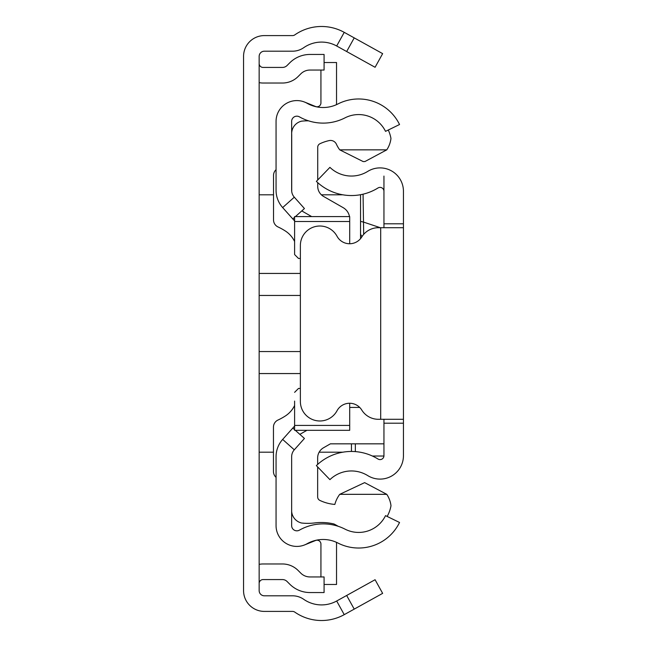 <?xml version="1.0" encoding="UTF-8"?>
<svg xmlns="http://www.w3.org/2000/svg" width="647" height="647" viewBox="0 0 647 647"><rect width="100%" height="100%" fill="white"/><g stroke="black" fill="none" stroke-linecap="round" stroke-linejoin="round"><path stroke-width="0.97" d="M259.156 564.37A19.499 19.499 0 0 1 263.054 563.974L282.464 563.974A22.095 22.095 0 0 1 298.089 570.444L300.782 573.137A12.997 12.997 0 0 0 309.97 576.946L324.082 576.946L324.082 592.547L309.97 592.547A28.597 28.597 0 0 1 289.751 584.168L287.058 581.475A6.502 6.502 0 0 0 282.464 579.575L263.054 579.575A3.898 3.898 0 0 0 259.156 583.473M259.156 82.63A19.499 19.499 0 0 0 263.054 83.026L282.464 83.026A22.095 22.095 0 0 0 298.089 76.556L300.782 73.863A12.997 12.997 0 0 1 309.97 70.054L324.082 70.054L324.082 54.453L309.97 54.453A28.597 28.597 0 0 0 289.751 62.832L287.058 65.525A6.502 6.502 0 0 1 282.464 67.425L263.054 67.425A3.898 3.898 0 0 1 259.156 63.527M354.224 37.882L382.644 53.636L375.082 67.28L346.663 51.525L354.224 37.882L344.236 32.35A46.794 46.794 0 0 0 294.781 34.898A3.898 3.898 0 0 1 292.557 35.593L264.356 35.593A20.801 20.801 0 0 0 243.555 56.394L243.555 590.606A20.801 20.801 0 0 0 264.356 611.407L292.557 611.407A3.898 3.898 0 0 1 294.781 612.102A46.794 46.794 0 0 0 344.236 614.65L354.224 609.118L346.663 595.475L375.082 579.72L382.644 593.364L354.224 609.118M346.663 51.525L336.675 45.994A31.193 31.193 0 0 0 303.71 47.692A19.499 19.499 0 0 1 292.557 51.194L264.356 51.194A5.2 5.2 0 0 0 259.156 56.394L259.156 590.606A5.2 5.2 0 0 0 264.356 595.806L292.557 595.806A19.499 19.499 0 0 1 303.71 599.308A31.193 31.193 0 0 0 336.675 601.006L346.663 595.475M276.059 456.733L276.059 525.631A20.801 20.801 0 0 0 307.115 543.715A32.496 32.496 0 0 1 337.944 543.043A45.492 45.492 0 0 0 399.539 522.477L385.523 515.643A29.899 29.899 0 0 1 345.045 529.157A48.096 48.096 0 0 0 299.415 530.152A5.2 5.2 0 0 1 291.651 525.631L291.651 456.733A10.401 10.401 0 0 1 294.296 449.811L282.658 439.418A25.993 25.993 0 0 0 276.059 456.733M295.323 430.32L304.438 438.456L294.296 449.811M294.603 426.049L292.8 428.063L294.603 429.681M292.8 428.063L282.658 439.418M295.428 216.583L304.438 208.544L294.296 197.189A10.401 10.401 0 0 1 291.651 190.267L291.651 121.369A5.2 5.2 0 0 1 299.415 116.848A48.096 48.096 0 0 0 345.045 117.843A29.899 29.899 0 0 1 385.523 131.357L399.539 124.523A45.492 45.492 0 0 0 337.944 103.957A32.496 32.496 0 0 1 307.115 103.285A20.801 20.801 0 0 0 276.059 121.369L276.059 190.267A25.993 25.993 0 0 0 282.658 207.582L294.603 220.95M292.8 218.937L294.603 217.319M304.64 102.089L315.574 106.504A3.898 3.898 0 0 0 320.936 102.889L320.936 70.054M336.448 104.677A19.499 19.499 0 0 0 336.537 102.889L336.537 62.524L324.082 62.524M304.64 544.911L315.574 540.496A3.898 3.898 0 0 1 320.936 544.111L320.936 576.946M324.082 584.476L336.537 584.476L336.537 544.111A19.499 19.499 0 0 0 336.448 542.323M388.281 130.015A33.798 33.798 0 0 1 390.958 138.474A26.203 26.203 0 0 1 386.769 149.853L364.94 161.548L363.193 161.588L339.74 149.853A29.317 29.317 0 0 1 336.448 144.273A6.478 6.478 0 0 0 329.153 140.593A42.864 42.864 0 0 0 319.95 143.731A3.898 3.898 0 0 0 317.717 147.257L317.717 179.995M338.203 526.302A72.318 72.318 0 0 0 333.998 523.981A53.685 53.685 0 0 0 314.62 522.938A56.289 56.289 0 0 1 301.583 523.019A12.924 12.924 0 0 1 291.651 511.453M294.603 425.411L349.703 425.411L349.703 430.32L294.603 430.32L294.603 401.083M276.059 169.684A7.796 7.796 180 0 0 273.519 175.442L273.519 219.883A7.796 7.796 180 0 0 278.04 226.96A59.791 59.791 0 0 1 285.311 230.971A25.993 25.993 0 0 1 294.603 241.477M294.603 405.499A25.993 25.993 0 0 1 285.303 416.013A59.791 59.791 0 0 1 277.984 420.04A7.796 7.796 180 0 0 273.455 427.117L273.455 471.526A7.796 7.796 180 0 0 276.059 477.34M349.703 425.411L349.703 403.259M298.502 388.443L300.37 388.443L298.502 388.443L294.603 392.349M298.502 258.46L300.37 258.46L298.502 258.46L294.603 254.562L294.603 245.82M294.603 254.562L294.603 216.583L294.603 221.5L349.703 221.5L349.703 216.583L349.703 243.741M291.716 191.431L291.716 134.77A12.786 12.786 0 0 1 301.583 121.167A56.289 56.289 0 0 1 308.49 120.827M383.946 443.834L330.391 443.834L323.532 447.764A11.703 11.703 0 0 0 317.653 457.914L317.653 464.433M299.852 434.363L306.904 430.32M317.653 466.932L317.653 496.896A3.898 3.898 0 0 0 319.877 500.414A42.864 42.864 0 0 0 334.847 504.434A29.317 29.317 0 0 1 339.74 494.332L386.777 494.332A26.244 26.244 0 0 1 390.99 505.736A33.798 33.798 0 0 1 387.149 516.435M359.716 407.44L349.703 407.44M339.74 494.332L364.633 482.63L386.777 494.332M349.485 216.583A12.997 12.997 180 0 0 343.169 207.663L323.605 196.462A11.703 11.703 0 0 1 317.717 186.304L317.717 182.632M311.668 216.583L301.769 210.922M386.769 149.853L339.74 149.853M383.946 227.704L383.946 223.797L403.445 223.797L403.445 423.203L383.946 423.203L383.946 419.296M383.946 423.203L383.946 455.706A3.898 3.898 0 0 1 377.994 459.022A50.45 50.45 0 0 0 316.375 465.614L329.921 479.645A30.951 30.951 0 0 1 367.722 475.594A23.397 23.397 0 0 0 403.445 455.706L403.445 423.203M403.445 223.797L403.445 191.294A23.397 23.397 0 0 0 367.722 171.406A30.951 30.951 0 0 1 329.921 167.355L316.375 181.386A50.45 50.45 0 0 0 377.994 187.978A3.898 3.898 0 0 1 383.946 191.294L383.946 176.073M383.946 223.797L383.946 191.294M403.445 227.704L380.695 227.704L380.695 419.296L403.445 419.296M380.695 227.704L378.366 227.704A19.499 19.499 0 0 0 361.77 236.956A14.299 14.299 0 0 1 337.022 236.244A19.499 19.499 0 0 0 300.37 245.512L300.37 401.488A19.499 19.499 0 0 0 337.022 410.756A14.299 14.299 0 0 1 361.77 410.044A19.499 19.499 0 0 0 378.366 419.296L380.695 419.296M363.064 194.181L363.501 222.075L380.315 227.704M351.45 443.834L351.45 451.46M360.549 238.654L360.549 194.707L360.549 238.654M360.549 221.387L363.501 222.075L363.687 234.36M362.118 236.422A3.898 3.89 180 0 1 360.549 233.3M336.675 45.994L344.236 32.35M336.675 601.006L344.236 614.65M259.156 273.438L300.37 273.438M300.37 295.453L259.156 295.453M300.37 373.562L259.156 373.562M259.156 351.547L300.37 351.547M294.296 197.189L282.658 207.582M355.349 451.614L355.349 443.834M383.93 456.022L372.389 456.022M360.549 194.812L359.958 194.812M342.886 194.812L321.389 194.812M273.519 194.812L259.156 194.812M342.886 452.188L319.149 452.188M273.455 452.188L259.156 452.188M294.603 216.583L349.703 216.583"/></g></svg>
